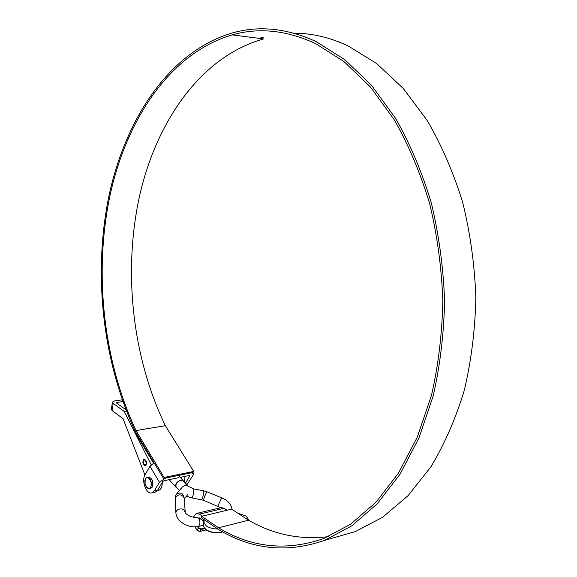 <?xml version="1.0" encoding="UTF-8"?>
<svg xmlns="http://www.w3.org/2000/svg" width="577" height="577" viewBox="0 0 577 577"><rect width="100%" height="100%" fill="white"/><g stroke="black" fill="none" stroke-linecap="round" stroke-linejoin="round"><path stroke-width="0.87" d="M232.214 34.887L263.595 38.955C201.005 56.402 156.41 121.249 139.475 196.346C122.944 272.041 132.349 357.372 165.347 425.682L136.006 430.55L164.12 477.467L163.493 478.521L135.364 431.531C102.396 361.058 92.832 273.411 109.031 195.531C125.635 118.285 169.768 51.259 232.387 32.932C259.239 25.33 287.209 28.244 316.275 41.681L344.707 59.611L371.53 85.317L395.613 118.372C410.009 143.76 421.881 171.838 431.235 202.606C438.873 234.442 443.324 267.064 444.586 300.458C443.937 333.672 440.128 365.529 433.161 396.038L418.895 438.138L399.904 474.409L377.17 503.851L351.732 525.885L324.627 540.332C287.137 553.329 251.709 549.679 218.344 529.397L201.517 517.865L201.741 516.292L218.539 527.767C251.594 547.789 286.661 551.367 323.74 538.514L350.643 524.19L375.887 502.336L398.447 473.133L417.294 437.157L431.459 395.404C438.376 365.154 442.162 333.549 442.826 300.61C441.593 267.483 437.2 235.127 429.634 203.537C420.381 172.999 408.624 145.123 394.365 119.908L370.492 87.069L343.899 61.508L315.698 43.657C286.776 30.228 258.943 27.307 232.214 34.887C170.136 53.062 126.327 119.547 109.846 196.238C93.762 273.556 103.261 360.596 136.006 430.55M293.938 33.192C311.832 33.177 329.885 37.418 348.097 45.908L376.557 63.463L403.352 88.541L427.362 120.723C441.686 145.411 453.486 172.696 462.747 202.577C470.305 233.483 474.676 265.146 475.859 297.573C475.145 329.828 471.279 360.784 464.261 390.456C455.592 418.83 444.463 444.297 430.875 466.851L408.062 495.665L382.537 517.317L355.309 531.612L334.206 537.613M165.347 425.682L193.692 471.431L193.057 472.469L163.493 478.521M193.692 471.431L164.12 477.467M259.109 38.37L263.776 37.051M218.539 527.767L248.557 520.23L231.629 509.138L201.741 516.292M248.557 520.23C273.534 534.598 300.119 540.072 328.32 536.639M248.658 520.288L246.336 516.105L237.883 513.241M204.063 519.61L204.07 522.712L206.386 525.993C209.415 527.926 213.202 528.929 217.745 528.986M198.964 517.641L203.558 520.8L203.753 519.401M193.41 517.187L196.144 513.53L199.454 514.121L202.404 516.134M204.07 522.712L203.573 526.289L203.558 520.901M178.574 477.713L164.019 480.713L162.793 481.543L157.759 489.996L154.412 490.702L159.44 482.235L165.585 478.088L191.045 472.88L193.41 473.4L193.071 475.282L186.71 485.019M189.559 475.455L189.862 475.946L185.267 483.432M154.102 462.826L149.948 466.281L145.036 474.77C141.04 480.886 146.652 495.261 152.126 492.772L154.564 492.253M154.412 490.702L152.126 492.772M157.759 489.996L155.465 492.066M189.862 475.946L189.458 475.47L180.204 477.374M153.504 463.122L136.028 433.911L136.396 433.248M146.031 465.199C146.976 461.946 146.291 459.992 143.961 459.328L143.327 459.833C142.389 463.086 143.082 465.04 145.404 465.704L146.031 465.199M126.5 411.062L124.185 411.408L113.222 403.438L112.457 402.068L114.65 400.907L122.31 399.818M116.691 403.099L116.792 402.457L122.937 401.578M125.382 408.177L123.997 408.386M126.031 409.858L116.504 402.962L116.792 402.457M158.141 490.436L158.956 490.262C161.199 489.209 162.296 486.613 162.252 482.459M113.222 403.438L112.133 410.615L123.06 418.664L144.921 474.972M151.203 464.759L124.185 411.408M112.133 410.615L111.375 409.23L112.428 402.27M184.409 482.495L185.001 476.386M181.906 479.235L181.784 477.049M147.431 477.359L148.412 477.165C152.314 478.102 153.605 481.413 152.285 487.096L150.518 488.344M145.339 460.388L144.135 459.919L143.262 461.023L144.099 464.716C146.284 465.163 146.695 463.72 145.339 460.388M144.942 459.443L143.413 460.626M144.156 464.788L145.959 465.293M176.901 487.767L175.87 487.154C175.069 484.233 176.677 481.867 180.709 480.057L183.176 480.619L183.565 481.571M198.026 526.606L198.488 526.505C200.385 523.591 200.385 520.836 198.488 518.254L196.303 517.252C190.749 518.074 184.128 512.809 185.195 512.181L184.121 510.068L181.69 508.95C178.87 508.734 176.98 509.707 176.021 511.871L175.898 513.032C176.353 517.454 179.036 521.089 183.933 523.923C188.686 526.505 193.49 527.378 198.351 526.549M176.252 487.046L176.136 486.923C175.386 484.211 176.887 482.011 180.623 480.331L182.909 480.857L187.337 485.704M224.265 508.474L220.659 507.746L196.865 513.364M204.575 528.655L201.077 529.527L199.411 531.54M195.134 526.859L196.981 530.155L199.656 531.496L206.018 529.902M203.551 520.858L203.566 526.347L205.874 529.585C210.497 532.297 215.596 533.134 221.186 532.109L220.854 532.319C215.495 533.307 210.598 532.499 206.162 529.895M222.484 531.77L221.186 532.109L221.323 531.128M197.089 530.328L198.401 528.186L197.55 526.678M226.963 510.256L223.999 508.301L199.454 514.121M198.192 526.577L198.914 527.854L201.056 528.929L204.186 528.15M201.056 528.929L201.077 529.527L198.401 528.186L198.914 527.854M222.736 531.915L221.034 532.347C215.531 533.372 210.511 532.542 205.96 529.859L203.573 526.412M185.823 484.045L187.951 483.591M149.948 466.281L159.44 482.235M145.548 478.831C142.865 483.021 148.029 491.878 150.518 487.284C153.237 483.057 147.986 474.179 145.548 478.831M145.62 478.636L146.904 477.467C150.806 478.405 152.097 481.723 150.777 487.406L149.515 488.56L146.789 487.515M145.274 479.4L145.534 478.795M186.472 496.155L191.953 497.915L192.841 496.177C193.872 492.21 194.124 489.779 193.591 488.885L187.46 485.841L185.174 485.322L182.289 486.974L180.45 489.75M193.67 488.899L203.27 490.695C203.84 491.597 203.609 494.027 202.57 497.987L201.568 499.696M203.27 490.695L207.093 491.828C206.364 492.383 205.318 494.568 203.948 498.398L203.623 500.309M185.21 512.246L184.229 497.98C181.64 493.898 178.632 493.804 175.206 497.706L175.891 512.845M232.091 509.448C231.168 504.11 227.691 500.245 221.676 497.85L218.596 504.457L218.229 506.354M184.272 498.607C183.407 493.277 180.81 491.777 176.475 494.114L175.48 495.968M355.309 531.612L324.627 540.332M221.388 507.572L224.157 508.315M195.019 526.859L196.945 530.285L199.57 531.561L206.068 529.938M248.723 520.324L248.802 519.827M203.551 521.017L199.245 518.052M224.186 508.33L227.064 510.234M192.855 472.513L193.353 473.313M158.956 490.262L157.348 490.601M146.904 477.467L145.541 478.679C144.264 484.456 145.592 487.745 149.515 488.56L151.023 488.243M191.953 497.915L203.58 500.288L220.724 507.724M175.076 498.665L175.307 496.53M183.039 480.475L178.452 475.455M198.488 526.505L203.566 525.142M184.294 498.925L187.669 494.633M179.382 490.515L176.136 486.923M176.858 493.638L181.128 488.351M207.093 491.828L221.633 497.836M175.87 487.154L169.119 479.667"/></g></svg>
